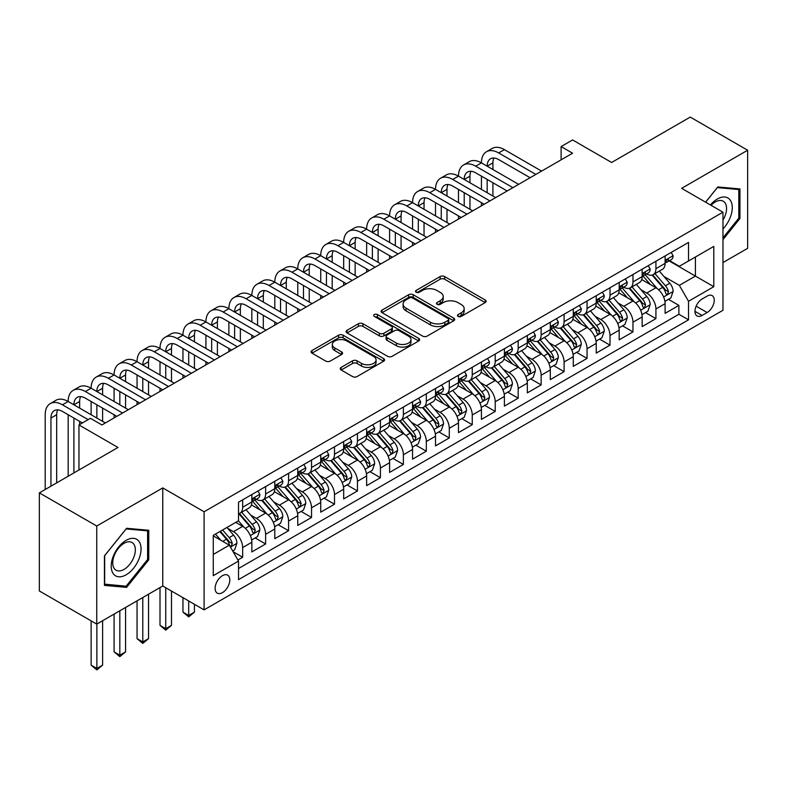 <?xml version="1.0" encoding="UTF-8"?>
<svg xmlns="http://www.w3.org/2000/svg" width="787" height="787" viewBox="0 0 787 787"><rect width="100%" height="100%" fill="white"/><g stroke="black" fill="none" stroke-linecap="round" stroke-linejoin="round"><path stroke-width="1.18" d="M458.083 316.423A2.233 1.289 0 0 0 461.231 316.423L485.176 302.602A3.187 1.84 0 0 0 486.11 301.293A3.187 1.84 0 0 0 485.176 299.995L444.616 276.571A3.187 1.84 0 0 0 440.11 276.571L416.166 290.403A2.233 1.289 0 0 0 415.506 291.308A2.233 1.289 0 0 0 416.166 292.223A2.233 1.289 0 0 0 419.314 292.223L422.412 290.433A10.201 5.893 0 0 1 436.844 290.433L440.218 292.38A10.201 5.893 0 0 1 443.209 296.551A10.201 5.893 0 0 1 440.218 300.713L437.119 302.503A2.233 1.289 0 0 0 436.47 303.408A2.233 1.289 0 0 0 437.119 304.323A2.233 1.289 0 0 0 440.277 304.323L443.376 302.533A10.201 5.893 0 0 1 457.798 302.533L461.182 304.48A10.201 5.893 0 0 1 464.163 308.652A10.201 5.893 0 0 1 461.182 312.813L458.083 314.603A2.233 1.289 0 0 0 457.424 315.508A2.233 1.289 0 0 0 458.083 316.423L458.083 314.603M222.455 592.631A10.388 6.001 120 0 0 229.243 583.472A10.388 6.001 120 0 0 227.65 575.149A10.388 6.001 120 0 0 222.455 575.661A10.388 6.001 120 0 0 215.668 584.82A10.388 6.001 120 0 0 217.261 593.142A10.388 6.001 120 0 0 222.455 592.631M341.174 367.391A3.187 1.84 0 0 0 340.24 368.7A3.187 1.84 0 0 0 341.174 369.998L352.556 376.57A3.187 1.84 0 0 0 357.062 376.57L383.653 361.213A3.187 1.84 0 0 0 384.587 359.915A3.187 1.84 0 0 0 383.653 358.606L343.093 335.193A3.187 1.84 0 0 0 338.577 335.193L311.986 350.54A3.187 1.84 0 0 0 311.052 351.848A3.187 1.84 0 0 0 311.986 353.147L325.739 361.085A3.187 1.84 0 0 0 330.245 361.085L341.627 354.514A3.187 1.84 0 0 0 342.561 353.215A3.187 1.84 0 0 0 341.627 351.907L334.809 347.972A8.529 4.919 0 0 1 332.311 344.49A8.529 4.919 0 0 1 337.574 339.945A8.529 4.919 0 0 1 346.86 341.017L373.569 356.432A8.529 4.919 0 0 1 376.068 359.915A8.529 4.919 0 0 1 370.805 364.46A8.529 4.919 0 0 1 361.508 363.397L357.062 360.82A3.187 1.84 0 0 0 352.556 360.82L341.174 367.391L341.174 369.998M722.968 262.573L747.65 248.318L747.65 150.228L690.248 117.086L611.617 162.486L572.582 139.948L561.101 146.579L572.582 153.209L101.916 424.95L90.436 418.32L78.956 424.95L78.956 470.016M96.752 526.021L96.752 624.111L162.761 586L162.761 487.91L96.752 526.021L39.35 492.878L117.991 447.478L78.956 424.95M162.761 487.91L204.089 511.766L722.968 212.195L722.968 310.285L204.089 609.866L204.089 511.766M747.65 150.228L681.64 188.339L722.968 212.195M422.639 336.098A3.187 1.84 0 0 0 427.154 336.098L453.745 320.752A3.187 1.84 0 0 0 454.679 319.443A3.187 1.84 0 0 0 453.745 318.145L413.175 294.722A3.187 1.84 0 0 0 408.669 294.722L382.079 310.078A3.187 1.84 0 0 0 381.144 311.377A3.187 1.84 0 0 0 382.079 312.685L422.639 336.098M375.192 316.905A2.233 1.289 0 0 1 377.455 317.22L377.455 314.564L418.694 338.38A3.187 1.84 0 0 1 419.628 339.679A3.187 1.84 0 0 1 418.694 340.978L392.103 356.334A3.187 1.84 0 0 1 387.598 356.334L347.037 332.911L347.037 330.314A3.187 1.84 0 0 0 346.103 331.612A3.187 1.84 0 0 0 347.037 332.911M347.037 330.314L358.41 323.742A3.187 1.84 0 0 1 362.925 323.742L379.373 333.235A3.187 1.84 0 0 0 383.879 333.235L391.434 328.877A3.187 1.84 0 0 0 392.359 327.579A3.187 1.84 0 0 0 391.434 326.28L374.297 316.394A2.233 1.289 0 0 1 373.648 315.479A2.233 1.289 0 0 1 375.025 314.288A2.233 1.289 0 0 1 377.455 314.564M96.752 624.111L39.35 590.978L39.35 492.878M237.89 559.99L242.652 557.235L233.129 551.736M227.709 528.323L233.473 531.658A12.986 7.496 60 0 1 242.652 547.565L251.84 542.263L251.84 551.933L265.613 543.984L255.165 537.954M250.669 515.072L256.434 518.397A12.986 7.496 60 0 1 265.613 534.304L274.801 529.002L274.801 538.682L288.573 530.723L278.126 524.693M273.63 501.811L279.395 505.146A12.986 7.496 60 0 1 288.573 521.053L297.761 515.751L297.761 525.421L311.534 517.472L301.087 511.442M296.591 488.56L302.356 491.885A12.986 7.496 60 0 1 311.534 507.792L320.722 502.49L320.722 512.17L334.495 504.211L324.047 498.181M319.542 475.309L325.306 478.634A12.986 7.496 60 0 1 334.495 494.541L343.673 489.239L343.673 498.919L357.455 490.96L347.008 484.93M342.502 462.048L348.267 465.373A12.986 7.496 60 0 1 357.455 481.28L366.634 475.978L366.634 485.658L380.416 477.709L369.969 471.669M365.463 448.797L371.228 452.122A12.986 7.496 60 0 1 380.416 468.029L389.595 462.726L389.595 472.407L403.377 464.448L392.929 458.418M388.424 435.536L394.189 438.871A12.986 7.496 60 0 1 403.377 454.768L412.555 449.475L412.555 459.146L426.328 451.197L415.89 445.167M411.385 422.285L417.149 425.61A12.986 7.496 60 0 1 426.328 441.517L435.516 436.214L435.516 445.895L449.288 437.936L438.841 431.906M434.345 409.024L440.11 412.358A12.986 7.496 60 0 1 449.288 428.266L458.477 422.963L458.477 432.634L472.249 424.685L461.802 418.654M457.306 395.772L463.071 399.098A12.986 7.496 60 0 1 472.249 415.005L481.437 409.702L481.437 419.382L495.21 411.424L484.762 405.394M480.267 382.512L486.032 385.846A12.986 7.496 60 0 1 495.21 401.754L504.398 396.451L504.398 406.122L518.171 398.173L507.723 392.142M503.218 369.26L508.982 372.585A12.986 7.496 60 0 1 518.171 388.493L527.349 383.19L527.349 392.87L541.131 384.912L530.684 378.881M526.178 356.009L531.943 359.334A12.986 7.496 60 0 1 541.131 375.242L550.31 369.939L550.31 379.609L564.092 371.661L553.645 365.63M549.139 342.748L554.904 346.073A12.986 7.496 60 0 1 564.092 361.981L573.27 356.678L573.27 366.358L587.053 358.41L576.605 352.369M572.1 329.497L577.865 332.822A12.986 7.496 60 0 1 587.053 348.73L596.231 343.427L596.231 353.107L610.004 345.149L599.566 339.118M595.061 316.236L600.825 319.561A12.986 7.496 60 0 1 610.004 335.469L619.192 330.166L619.192 339.846L632.964 331.898L622.517 325.867M618.021 302.985L623.786 306.31A12.986 7.496 60 0 1 632.964 322.217L642.153 316.915L642.153 326.595L655.925 318.637L655.925 308.966A12.986 7.496 -120 0 0 646.747 293.059L640.982 289.724M645.478 312.606L655.925 318.637M251.84 542.263A12.986 7.496 -120 0 0 242.652 526.355L235.766 522.371M274.801 529.002A12.986 7.496 -120 0 0 265.613 513.094L251.417 504.9M297.761 515.751A12.986 7.496 -120 0 0 288.573 499.843L274.378 491.649M320.722 502.49A12.986 7.496 -120 0 0 311.534 486.582L297.338 478.388M343.673 489.239A12.986 7.496 -120 0 0 334.495 473.331L320.299 465.137M366.634 475.978A12.986 7.496 -120 0 0 357.455 460.07L343.25 451.876M389.595 462.726A12.986 7.496 -120 0 0 380.416 446.819L366.211 438.625M412.555 449.475A12.986 7.496 -120 0 0 403.377 433.568L389.172 425.364M435.516 436.214A12.986 7.496 -120 0 0 426.328 420.307L412.132 412.113M458.477 422.963A12.986 7.496 -120 0 0 449.288 407.056L435.093 398.852M481.437 409.702A12.986 7.496 -120 0 0 472.249 393.795L458.054 385.6M504.398 396.451A12.986 7.496 -120 0 0 495.21 380.544L481.014 372.34M527.349 383.19A12.986 7.496 -120 0 0 518.171 367.283L503.975 359.088M550.31 369.939A12.986 7.496 -120 0 0 541.131 354.032L526.926 345.837M573.27 356.678A12.986 7.496 -120 0 0 564.092 340.771L549.887 332.576M596.231 343.427A12.986 7.496 -120 0 0 587.053 327.52L572.847 319.325M619.192 330.166A12.986 7.496 -120 0 0 610.004 314.269L595.808 306.064M642.153 316.915A12.986 7.496 -120 0 0 632.964 301.008L618.769 292.813M707.129 296.109L702.073 299.021A10.064 5.814 120 0 0 695.501 307.894A10.064 5.814 120 0 0 697.046 315.961A10.064 5.814 120 0 0 702.073 315.459L707.129 312.537A10.064 5.814 120 0 0 713.701 303.674A10.064 5.814 120 0 0 712.156 295.607A10.064 5.814 120 0 0 707.129 296.109M213.267 554.451L229.342 545.175L238.52 561.082L238.52 579.635L688.527 319.827L688.527 301.273L679.348 285.366L663.943 276.473M238.52 561.082L213.267 575.661L213.267 535.367L238.52 520.787L238.52 502.224L688.527 242.416L688.527 260.979L713.789 246.4L713.789 286.694L688.527 301.273M256.316 499.243L256.434 499.312A12.986 7.496 60 0 0 262.927 499.952L272.105 494.649A12.986 7.496 -120 0 0 274.801 488.707L274.801 481.28M279.267 485.982L279.395 486.051A12.986 7.496 60 0 0 285.888 486.7L295.066 481.398A12.986 7.496 -120 0 0 297.761 475.446L297.761 468.029M302.228 472.731L302.356 472.8A12.986 7.496 60 0 0 308.848 473.44L318.027 468.137A12.986 7.496 -120 0 0 320.722 462.195L320.722 454.768M325.188 459.47L325.306 459.549A12.986 7.496 60 0 0 331.809 460.188L340.987 454.886A12.986 7.496 -120 0 0 343.673 448.944L343.673 441.517M348.149 446.219L348.267 446.288A12.986 7.496 60 0 0 354.76 446.927L363.948 441.625A12.986 7.496 -120 0 0 366.634 435.683L366.634 428.266M371.11 432.968L371.228 433.037A12.986 7.496 60 0 0 377.721 433.676L386.909 428.374A12.986 7.496 -120 0 0 389.595 422.432L389.595 415.005M394.071 419.707L394.189 419.776A12.986 7.496 60 0 0 400.681 420.425L409.87 415.123A12.986 7.496 -120 0 0 412.555 409.171L412.555 401.754M417.031 406.456L417.149 406.525A12.986 7.496 60 0 0 423.642 407.164L432.83 401.862A12.986 7.496 -120 0 0 435.516 395.92L435.516 388.493M439.992 393.195L440.11 393.264A12.986 7.496 60 0 0 446.603 393.913L455.781 388.611A12.986 7.496 -120 0 0 458.477 382.659L458.477 375.242M462.943 379.944L463.071 380.013A12.986 7.496 60 0 0 469.564 380.652L478.742 375.35A12.986 7.496 -120 0 0 481.437 369.408L481.437 361.981M485.904 366.683L486.032 366.752A12.986 7.496 60 0 0 492.524 367.401L501.703 362.099A12.986 7.496 -120 0 0 504.398 356.147L504.398 348.73M508.864 353.432L508.982 353.501A12.986 7.496 60 0 0 515.475 354.14L524.663 348.838A12.986 7.496 -120 0 0 527.349 342.896L527.349 335.469M531.825 340.171L531.943 340.24A12.986 7.496 60 0 0 538.436 340.889L547.624 335.587A12.986 7.496 -120 0 0 550.31 329.645L550.31 322.217M554.786 326.92L554.904 326.989A12.986 7.496 60 0 0 561.397 327.628L570.585 322.326A12.986 7.496 -120 0 0 573.27 316.384L573.27 308.957M577.747 313.669L577.865 313.738A12.986 7.496 60 0 0 584.357 314.377L593.546 309.075A12.986 7.496 -120 0 0 596.231 303.133L596.231 295.705M600.707 300.408L600.825 300.477A12.986 7.496 60 0 0 607.318 301.126L616.506 295.823A12.986 7.496 -120 0 0 619.192 289.872L619.192 282.454M623.668 287.157L623.786 287.225A12.986 7.496 60 0 0 630.279 287.865L639.457 282.563A12.986 7.496 -120 0 0 642.153 276.621L642.153 269.193M238.52 568.509L678.886 314.269L678.886 305.386L665.113 313.334L665.113 303.664A12.986 7.496 -120 0 0 655.925 287.757L641.73 279.552M646.619 273.896L646.747 273.965A12.986 7.496 -120 0 0 653.24 274.614A12.986 7.496 -120 0 0 655.925 268.662L655.925 261.245M653.24 274.614L662.418 269.311A12.986 7.496 -120 0 0 665.113 263.36L665.113 255.942M242.652 499.843L242.652 507.261A12.986 7.496 60 0 1 239.966 513.213A12.986 7.496 60 0 1 238.52 513.734M239.966 513.213L249.154 507.91A12.986 7.496 -120 0 0 251.84 501.958L251.84 494.541M265.613 486.582L265.613 494.01A12.986 7.496 60 0 1 262.927 499.952M288.573 473.331L288.573 480.749A12.986 7.496 60 0 1 285.888 486.7M311.534 460.07L311.534 467.498A12.986 7.496 60 0 1 308.848 473.44M334.495 446.819L334.495 454.247A12.986 7.496 60 0 1 331.809 460.188M357.455 433.558L357.455 440.986A12.986 7.496 60 0 1 354.76 446.927M380.416 420.307L380.416 427.735A12.986 7.496 60 0 1 377.721 433.676M403.377 407.056L403.377 414.474A12.986 7.496 60 0 1 400.681 420.425M426.328 393.795L426.328 401.222A12.986 7.496 60 0 1 423.642 407.164M449.288 380.544L449.288 387.961A12.986 7.496 60 0 1 446.603 393.913M472.249 367.283L472.249 374.71A12.986 7.496 60 0 1 469.564 380.652M495.21 354.032L495.21 361.449A12.986 7.496 60 0 1 492.524 367.401M518.171 340.771L518.171 348.198A12.986 7.496 60 0 1 515.475 354.14M541.131 327.52L541.131 334.937A12.986 7.496 60 0 1 538.436 340.889M564.092 314.259L564.092 321.686A12.986 7.496 60 0 1 561.397 327.628M587.053 301.008L587.053 308.435A12.986 7.496 60 0 1 584.357 314.377M610.004 287.757L610.004 295.174A12.986 7.496 60 0 1 607.318 301.126M632.964 274.496L632.964 281.923A12.986 7.496 60 0 1 630.279 287.865M632.964 322.217L632.964 331.898M610.004 335.469L610.004 345.149M587.053 348.73L587.053 358.41M564.092 361.981L564.092 371.661M541.131 375.242L541.131 384.912M518.171 388.493L518.171 398.173M495.21 401.754L495.21 411.424M472.249 415.005L472.249 424.685M449.288 428.266L449.288 437.936M426.328 441.517L426.328 451.197M403.377 454.768L403.377 464.448M380.416 468.029L380.416 477.709M357.455 481.28L357.455 490.96M334.495 494.541L334.495 504.211M311.534 507.792L311.534 517.472M288.573 521.053L288.573 530.723M265.613 534.304L265.613 543.984M242.652 547.565L242.652 557.235M229.342 545.175L213.267 535.898M679.348 285.366L695.413 276.089L695.413 257.005L713.789 246.4M669.127 260.91L713.789 286.694M669.58 260.645L679.348 266.281L688.527 260.979M162.761 586L204.089 609.866M561.101 146.579L561.101 159.84M668.438 299.355L678.886 305.386M678.886 314.269L688.527 319.827M722.968 239.622L739.957 218.481L739.957 188.939L717.803 186.962L705.585 202.161M104.445 585.4L126.599 587.377L148.753 559.813L148.753 530.271L126.599 528.293L104.445 555.858L104.445 585.4M738.806 217.822L739.957 218.481M147.602 559.154L148.753 559.813M124.257 586.02L126.599 587.377M458.969 316.738L461.182 315.459A10.201 5.893 0 0 0 464.163 311.298L464.163 308.652M443.209 296.551L443.209 299.198A10.201 5.893 0 0 1 440.218 303.359L438.015 304.638M485.136 302.621L444.616 279.228A3.187 1.84 0 0 0 440.11 279.228L417.051 292.538M453.696 320.771L413.175 297.378A3.187 1.84 0 0 0 408.669 297.378L382.118 312.705M448.108 320.358A2.233 1.289 0 0 0 448.757 319.443A2.233 1.289 0 0 0 448.108 318.538L412.496 297.978A2.233 1.289 0 0 0 409.348 297.978L406.082 299.867A10.201 5.893 0 0 0 403.092 304.028A10.201 5.893 0 0 0 406.082 308.189L430.42 322.247A10.201 5.893 0 0 0 444.842 322.247L448.108 320.358L448.108 323.014A2.233 1.289 0 0 0 448.757 322.099L448.757 319.443M403.092 304.028L403.092 306.684A10.201 5.893 0 0 0 406.082 310.845L406.082 308.189M448.108 323.014L444.842 324.893A10.201 5.893 0 0 1 430.42 324.893L406.082 310.845M347.077 332.94L358.41 326.389L358.41 323.742M392.359 327.579L392.359 330.235A3.187 1.84 0 0 1 391.434 331.534L383.879 335.892A3.187 1.84 0 0 1 379.373 335.892L362.925 326.389A3.187 1.84 0 0 0 358.41 326.389M377.455 317.22L418.654 341.007M396.441 343.093A8.529 4.919 0 0 0 405.738 344.165A8.529 4.919 0 0 0 411.001 339.61A8.529 4.919 0 0 0 408.502 336.138L399.088 330.697A3.187 1.84 0 0 0 394.582 330.697L387.037 335.065A3.187 1.84 0 0 0 386.102 336.364A3.187 1.84 0 0 0 387.037 337.662L396.441 343.093L396.441 345.749A8.529 4.919 0 0 0 405.738 346.811A8.529 4.919 0 0 0 411.001 342.266L411.001 339.61M386.102 336.364L386.102 339.01A3.187 1.84 0 0 0 387.037 340.318L387.037 337.662M396.441 345.749L387.037 340.318M376.068 359.915L376.068 362.561A8.529 4.919 0 0 1 370.805 367.116A8.529 4.919 0 0 1 361.508 366.044L357.062 363.476A3.187 1.84 0 0 0 352.556 363.476L341.214 370.018M332.311 344.49L332.311 347.146A8.529 4.919 0 0 0 334.809 350.628L334.809 347.972M341.578 354.534L334.809 350.628M383.613 361.243L343.093 337.839A3.187 1.84 0 0 0 338.577 337.839L312.036 353.166M664.917 301.382L670.849 297.958L673.141 291.328A8.608 4.968 -120 0 0 669.796 283.251L659.309 271.112M657.204 288.593L645.212 274.712M650.377 284.55L643.422 276.493A20.619 11.903 -120 0 0 642.782 275.775M652.069 275.076L662.674 287.363A8.608 4.968 60 0 1 665.743 293.285L666.373 294.308L667.533 294.141L668.497 291.702A8.608 4.968 -120 0 0 665.428 285.77L654.941 273.63M652.689 274.879L664.09 288.072A4.388 2.528 60 0 1 665.192 289.793L668.497 291.702M671.193 252.43L673.141 255.805A8.608 4.968 60 0 1 671.36 259.612L667.002 262.13A8.608 4.968 -120 0 0 668.497 260.153L668.32 259.385M45.203 489.504L45.203 414.739A24.348 14.058 60 0 1 50.25 403.593L55.985 400.278A24.348 14.058 60 0 1 68.164 401.488A24.348 14.058 60 0 1 73.211 390.332L78.946 387.027A24.348 14.058 60 0 1 91.125 388.227A24.348 14.058 60 0 1 96.171 377.081L101.907 373.766A24.348 14.058 60 0 1 114.085 374.976A24.348 14.058 60 0 1 119.122 363.83L124.867 360.515A24.348 14.058 60 0 1 137.046 361.715A24.348 14.058 60 0 1 142.083 350.569L147.828 347.254A24.348 14.058 60 0 1 160.007 348.464A24.348 14.058 60 0 1 165.044 337.318L170.789 334.003A24.348 14.058 60 0 1 182.958 335.203A24.348 14.058 60 0 1 188.004 324.057L193.75 320.742A24.348 14.058 60 0 1 205.919 321.952A24.348 14.058 60 0 1 210.965 310.806L216.7 307.491A24.348 14.058 60 0 1 228.879 308.701A24.348 14.058 60 0 1 233.926 297.545L239.661 294.23A24.348 14.058 60 0 1 251.84 295.44A24.348 14.058 60 0 1 256.887 284.294L262.622 280.979A24.348 14.058 60 0 1 274.801 282.189A24.348 14.058 60 0 1 279.847 271.033L285.583 267.728A24.348 14.058 60 0 1 297.761 268.928A24.348 14.058 60 0 1 302.798 257.782L308.543 254.467A24.348 14.058 60 0 1 320.722 255.677A24.348 14.058 60 0 1 325.759 244.531L331.504 241.215A24.348 14.058 60 0 1 343.673 242.416A24.348 14.058 60 0 1 348.72 231.27L354.465 227.955A24.348 14.058 60 0 1 366.634 229.165A24.348 14.058 60 0 1 371.68 218.019L377.426 214.703A24.348 14.058 60 0 1 389.595 215.904A24.348 14.058 60 0 1 394.641 204.758L400.376 201.442A24.348 14.058 60 0 1 412.555 202.653A24.348 14.058 60 0 1 417.602 191.507L423.337 188.191A24.348 14.058 60 0 1 435.516 189.392A24.348 14.058 60 0 1 440.563 178.246L446.298 174.93A24.348 14.058 60 0 1 458.477 176.14A24.348 14.058 60 0 1 463.523 164.995L469.259 161.679A24.348 14.058 60 0 1 481.437 162.889A24.348 14.058 60 0 1 486.474 151.734L492.219 148.428A24.348 14.058 60 0 1 504.398 149.628L541.584 171.104M486.474 151.734A24.348 14.058 60 0 1 498.653 152.944L535.849 174.419M665.399 262.533L665.428 262.533A8.608 4.968 -120 0 0 667.002 262.13M667.386 259.503L668.497 260.153C667.956 258.854 667.042 259.385 665.743 261.737A8.608 4.968 60 0 1 665.113 262.966M530.113 177.734L498.653 159.574A16.232 9.375 -120 0 0 490.537 158.767A16.232 9.375 -120 0 0 487.173 166.195L492.918 162.889L492.918 169.51M493.931 158.02A16.232 9.375 -120 0 0 492.918 162.889M487.173 179.456L487.173 192.707M492.918 182.771L492.918 196.022M481.437 205.83L481.437 202.653M481.437 189.392L481.437 176.14M722.968 228.948A21.101 12.189 120 0 0 731.989 204.472A21.101 12.189 120 0 0 717.341 199.003A21.101 12.189 120 0 0 710.435 204.954M722.968 220.104A15.976 9.228 120 0 0 723.243 201.197A15.976 9.228 120 0 0 715.255 201.984A15.976 9.228 120 0 0 711.064 205.328M705.634 202.19L717.341 187.621L738.806 189.529L738.806 218.156L722.968 237.861M737.389 188.713L738.806 189.529M139.063 558.721A21.101 12.189 120 0 0 133.603 538.338A21.101 12.189 120 0 0 113.21 556.419A21.101 12.189 120 0 0 118.68 576.802A21.101 12.189 120 0 0 139.063 558.721M133.829 557.235A15.976 9.228 120 0 0 132.029 542.518A15.976 9.228 120 0 0 114.263 555.484A15.976 9.228 120 0 0 116.053 570.201A15.976 9.228 120 0 0 133.829 557.235M104.671 584.279L104.671 555.652L126.136 528.943L147.602 530.861L147.602 559.488L126.136 586.197L104.445 584.141M146.185 530.044L147.602 530.861M641.956 314.643L647.888 311.219L650.19 304.589A8.608 4.968 -120 0 0 646.835 296.512L636.349 284.363M634.243 301.844L622.251 287.963M627.416 297.811L620.461 289.754A20.619 11.903 -120 0 0 619.822 289.036M629.108 288.337L639.723 300.614A8.608 4.968 60 0 1 642.782 306.546L643.412 307.569L644.573 307.402L645.537 304.953A8.608 4.968 -120 0 0 642.477 299.03L631.981 286.881M629.728 288.131L641.13 301.332A4.388 2.528 60 0 1 642.241 303.044L645.537 304.953M618.995 327.894L624.927 324.47L627.229 317.84A8.608 4.968 -120 0 0 623.875 309.763L613.388 297.614M611.283 315.105L599.291 301.224M604.465 311.062L597.5 303.005A20.619 11.903 -120 0 0 596.861 302.287M606.147 301.588L616.762 313.875A8.608 4.968 60 0 1 619.822 319.797L620.451 320.821L621.612 320.653L622.586 318.214A8.608 4.968 -120 0 0 619.517 312.282L609.02 300.132M606.767 301.391L618.169 314.584A4.388 2.528 60 0 1 619.28 316.305L622.586 318.214M596.034 341.155L601.976 337.731L604.268 331.101A8.608 4.968 -120 0 0 600.914 323.014L590.427 310.875M588.322 328.356L576.34 314.475M581.504 324.313L574.54 316.256A20.619 11.903 -120 0 0 573.9 315.548M583.187 314.839L593.801 327.126A8.608 4.968 60 0 1 596.871 333.058L597.49 334.072L598.651 333.914L599.625 331.465A8.608 4.968 -120 0 0 596.556 325.533L586.059 313.393M583.816 314.643L595.218 327.845A4.388 2.528 60 0 1 596.32 329.556L599.625 331.465M573.084 354.406L579.016 350.982L581.308 344.352A8.608 4.968 -120 0 0 577.953 336.275L567.466 324.126M565.361 341.617L553.379 327.736M558.544 337.574L551.579 329.517A20.619 11.903 -120 0 0 550.949 328.799M560.226 328.1L570.841 340.387A8.608 4.968 60 0 1 573.91 346.31L574.53 347.333L575.7 347.165L576.664 344.716A8.608 4.968 -120 0 0 573.595 338.794L563.108 326.644M560.856 327.894L572.257 341.096A4.388 2.528 60 0 1 573.359 342.817L576.664 344.716M648.232 265.681L650.19 269.065A8.608 4.968 60 0 1 648.409 272.873L644.041 275.391A8.608 4.968 -120 0 0 645.537 273.404L645.36 272.646M463.523 164.995A24.348 14.058 60 0 1 475.692 166.195L481.437 162.889L518.633 184.355M475.692 166.195L512.888 187.67M642.438 275.794L642.477 275.794A8.608 4.968 -120 0 0 644.041 275.391M644.425 272.764L645.537 273.404C644.996 272.105 644.081 272.636 642.782 274.997A8.608 4.968 60 0 1 642.153 276.217M507.153 190.985L475.692 172.825A16.232 9.375 -120 0 0 467.576 172.019A16.232 9.375 -120 0 0 464.212 179.456L469.957 176.14L469.957 182.771M470.97 171.271A16.232 9.375 -120 0 0 469.957 176.14M464.212 192.707L464.212 205.968M469.957 196.022L469.957 209.283M458.477 219.091L458.477 215.904M458.477 202.653L458.477 189.392M625.272 278.932L627.229 282.317A8.608 4.968 60 0 1 625.449 286.124L621.081 288.642A8.608 4.968 -120 0 0 622.586 286.665L622.399 285.897M440.563 178.246A24.348 14.058 60 0 1 452.732 179.456L458.477 176.14L495.672 197.616M452.732 179.456L489.927 200.931M619.477 289.045L619.517 289.045A8.608 4.968 -120 0 0 621.081 288.642M621.474 286.015L622.586 286.665C622.045 285.366 621.12 285.897 619.822 288.249A8.608 4.968 60 0 1 619.192 289.478M484.192 204.246L452.732 186.086A16.232 9.375 -120 0 0 444.616 185.279A16.232 9.375 -120 0 0 441.251 192.707L446.996 189.401L446.996 196.022M448.01 184.532A16.232 9.375 -120 0 0 446.996 189.401M441.251 205.968L441.251 219.219M446.996 209.283L446.996 222.534M435.516 232.342L435.516 229.165M435.516 215.904L435.516 202.653M602.321 292.193L604.268 295.578A8.608 4.968 60 0 1 602.488 299.375L598.12 301.903A8.608 4.968 -120 0 0 599.625 299.916L599.438 299.149M417.602 191.507A24.348 14.058 60 0 1 429.781 192.707L435.516 189.392L472.712 210.867M429.781 192.707L466.966 214.182M596.516 302.297L596.556 302.297A8.608 4.968 -120 0 0 598.12 301.903M598.514 299.276L599.625 299.916C599.084 298.617 598.159 299.149 596.871 301.51A8.608 4.968 60 0 1 596.231 302.729M461.231 217.497L429.781 199.337A16.232 9.375 -120 0 0 421.655 198.531A16.232 9.375 -120 0 0 418.3 205.968L424.036 202.653L424.036 209.283M425.049 197.783A16.232 9.375 -120 0 0 424.036 202.653M418.3 219.219L418.3 232.48M424.036 222.534L424.036 235.795M412.555 245.603L412.555 242.416M412.555 229.165L412.555 215.904M579.36 305.445L581.308 308.829A8.608 4.968 60 0 1 579.527 312.636L575.159 315.154A8.608 4.968 -120 0 0 576.664 313.167L576.477 312.409M394.641 204.758A24.348 14.058 60 0 1 406.82 205.968L412.555 202.653L449.751 224.128M406.82 205.968L444.006 227.443M573.556 315.557L573.595 315.557A8.608 4.968 -120 0 0 575.159 315.154M575.553 312.528L576.664 313.167C576.123 311.878 575.199 312.409 573.91 314.761A8.608 4.968 60 0 1 573.27 315.99M438.27 230.758L406.82 212.598A16.232 9.375 -120 0 0 398.704 211.792A16.232 9.375 -120 0 0 395.34 219.219L401.075 215.904L401.075 222.534M402.098 211.044A16.232 9.375 -120 0 0 401.075 215.904M395.34 232.48L395.34 245.731M401.075 235.795L401.075 249.046M389.595 258.854L389.595 255.677M389.595 242.416L389.595 229.165M550.123 367.667L556.055 364.233L558.347 357.613A8.608 4.968 -120 0 0 555.002 349.526L544.506 337.387M542.41 354.868L530.418 340.987M535.583 350.825L528.628 342.768A20.619 11.903 -120 0 0 527.988 342.05M537.265 341.351L547.88 353.638A8.608 4.968 60 0 1 550.949 359.57L551.569 360.584L552.74 360.426L553.704 357.977A8.608 4.968 -120 0 0 550.634 352.045L540.148 339.905M537.895 341.155L549.296 354.357A4.388 2.528 60 0 1 550.398 356.068L553.704 357.977M556.399 318.705L558.347 322.08A8.608 4.968 60 0 1 556.566 325.887L552.208 328.405A8.608 4.968 -120 0 0 553.704 326.428L553.527 325.661M371.68 218.019A24.348 14.058 60 0 1 383.859 219.219L389.595 215.904L426.79 237.379M383.859 219.219L421.055 240.694M550.605 328.809L550.634 328.809A8.608 4.968 -120 0 0 552.208 328.405M552.592 325.788L553.704 326.428C553.163 325.129 552.248 325.661 550.949 328.022A8.608 4.968 60 0 1 550.31 329.241M415.31 244.009L383.859 225.849A16.232 9.375 -120 0 0 375.743 225.043A16.232 9.375 -120 0 0 372.379 232.48L378.114 229.165L378.114 235.795M379.137 224.295A16.232 9.375 -120 0 0 378.114 229.165M372.379 245.731L372.379 258.992M378.114 249.046L378.114 262.297M366.634 272.115L366.634 268.928M366.634 255.677L366.634 242.416M527.162 380.918L533.094 377.494L535.386 370.864A8.608 4.968 -120 0 0 532.042 362.787L521.545 350.638M519.45 368.129L507.458 354.248M512.622 364.086L505.667 356.029A20.619 11.903 -120 0 0 505.028 355.311M514.314 354.612L524.919 366.899A8.608 4.968 60 0 1 527.988 372.822L528.618 373.845L529.779 373.677L530.743 371.228A8.608 4.968 -120 0 0 527.674 365.306L517.187 353.156M514.934 354.406L526.336 367.608A4.388 2.528 60 0 1 527.438 369.319L530.743 371.228M533.438 331.957L535.386 335.341A8.608 4.968 60 0 1 533.606 339.148L529.248 341.666A8.608 4.968 -120 0 0 530.743 339.679L530.566 338.922M348.72 231.27A24.348 14.058 60 0 1 360.899 232.48L366.634 229.165L403.829 250.64M360.899 232.48L398.094 253.955M527.644 342.07L527.674 342.07A8.608 4.968 -120 0 0 529.248 341.666M529.631 339.04L530.743 339.679C530.202 338.39 529.287 338.922 527.988 341.273A8.608 4.968 60 0 1 527.349 342.502M392.349 257.26L360.899 239.1A16.232 9.375 -120 0 0 352.783 238.304A16.232 9.375 -120 0 0 349.418 245.731L355.153 242.416L355.153 249.046M356.177 237.556A16.232 9.375 -120 0 0 355.153 242.416M349.418 258.992L349.418 272.243M355.153 262.297L355.153 275.558M343.673 285.366L343.673 282.189M343.673 268.928L343.673 255.677M504.201 394.179L510.133 390.745L512.426 384.125A8.608 4.968 -120 0 0 509.081 376.038L498.584 363.899M496.489 381.38L484.497 367.499M489.662 377.337L482.706 369.28A20.619 11.903 -120 0 0 482.067 368.562M491.354 367.863L501.958 380.151A8.608 4.968 60 0 1 505.028 386.083L505.657 387.096L506.818 386.938L507.782 384.489A8.608 4.968 -120 0 0 504.713 378.557L494.226 366.417M491.973 367.667L503.375 380.869A4.388 2.528 60 0 1 504.477 382.58L507.782 384.489M510.478 345.218L512.426 348.592A8.608 4.968 60 0 1 510.645 352.399L506.287 354.917A8.608 4.968 -120 0 0 507.782 352.94L507.605 352.173M325.759 244.531A24.348 14.058 60 0 1 337.938 245.731L343.673 242.416L380.869 263.891M337.938 245.731L375.133 267.206M504.683 355.321L504.713 355.321A8.608 4.968 -120 0 0 506.287 354.917M506.671 352.301L507.782 352.94C507.241 351.641 506.326 352.173 505.028 354.534A8.608 4.968 60 0 1 504.398 355.754M369.388 270.521L337.938 252.361A16.232 9.375 -120 0 0 329.822 251.555A16.232 9.375 -120 0 0 326.457 258.992L332.203 255.677L332.203 262.297M333.216 250.807A16.232 9.375 -120 0 0 332.203 255.677M326.457 272.243L326.457 285.494M332.203 275.558L332.203 288.809M320.722 298.617L320.722 295.44M320.722 282.189L320.722 268.928M481.241 407.43L487.173 404.006L489.465 397.376A8.608 4.968 -120 0 0 486.12 389.299L475.633 377.15M473.528 394.641L461.536 380.751M466.701 390.598L459.746 382.541A20.619 11.903 -120 0 0 459.106 381.823M468.393 381.124L478.998 393.402A8.608 4.968 60 0 1 482.067 399.334L482.697 400.357L483.857 400.19L484.822 397.74A8.608 4.968 -120 0 0 481.752 391.818L471.265 379.668M469.013 380.918L480.414 394.12A4.388 2.528 60 0 1 481.516 395.831L484.822 397.74M487.517 358.469L489.465 361.853A8.608 4.968 60 0 1 487.684 365.66L483.326 368.178A8.608 4.968 -120 0 0 484.822 366.191L484.644 365.434M302.798 257.782A24.348 14.058 60 0 1 314.977 258.992L320.722 255.677L357.908 277.152M314.977 258.992L352.173 280.457M481.723 368.582L481.752 368.582A8.608 4.968 -120 0 0 483.326 368.178M483.71 365.552L484.822 366.191C484.28 364.902 483.366 365.424 482.067 367.785A8.608 4.968 60 0 1 481.437 369.005M346.437 283.773L314.977 265.613A16.232 9.375 -120 0 0 306.861 264.816A16.232 9.375 -120 0 0 303.497 272.243L309.242 268.928L309.242 275.558M310.255 264.058A16.232 9.375 -120 0 0 309.242 268.928M303.497 285.494L303.497 298.755M309.242 288.809L309.242 302.07M297.761 311.878L297.761 308.701M297.761 295.44L297.761 282.189M458.28 420.681L464.212 417.258L466.514 410.627A8.608 4.968 -120 0 0 463.159 402.55L452.673 390.411M450.567 407.892L438.575 394.012M443.74 403.849L436.785 395.792A20.619 11.903 -120 0 0 436.146 395.074M445.432 394.376L456.047 406.663A8.608 4.968 60 0 1 459.106 412.585L459.736 413.608L460.897 413.441L461.861 411.001A8.608 4.968 -120 0 0 458.801 405.069L448.305 392.929M446.052 394.179L457.454 407.381A4.388 2.528 60 0 1 458.565 409.092L461.861 411.001M464.556 371.73L466.514 375.104A8.608 4.968 60 0 1 464.733 378.911L460.365 381.429A8.608 4.968 -120 0 0 461.861 379.452L461.684 378.685M279.847 271.033A24.348 14.058 60 0 1 292.016 272.243L297.761 268.928L334.957 290.403M292.016 272.243L329.212 293.718M458.762 381.833L458.801 381.833A8.608 4.968 -120 0 0 460.365 381.429M460.749 378.813L461.861 379.452C461.32 378.154 460.405 378.685 459.106 381.036A8.608 4.968 60 0 1 458.477 382.266M323.477 297.033L292.016 278.873A16.232 9.375 -120 0 0 283.9 278.067A16.232 9.375 -120 0 0 280.536 285.494L286.281 282.189L286.281 288.809M287.294 277.319A16.232 9.375 -120 0 0 286.281 282.189M280.536 298.755L280.536 312.006M286.281 302.07L286.281 315.321M274.801 325.129L274.801 321.952M274.801 308.701L274.801 295.44M435.319 433.942L441.251 430.519L443.553 423.888A8.608 4.968 -120 0 0 440.199 415.811L429.712 403.662M427.607 421.143L415.615 407.263M420.789 417.11L413.824 409.053A20.619 11.903 -120 0 0 413.185 408.335M422.471 407.636L433.086 419.914A8.608 4.968 60 0 1 436.146 425.846L436.775 426.869L437.936 426.702L438.91 424.252A8.608 4.968 -120 0 0 435.841 418.33L425.344 406.181M423.101 407.43L434.493 420.632A4.388 2.528 60 0 1 435.605 422.344L438.91 424.252M441.596 384.981L443.553 388.365A8.608 4.968 60 0 1 441.773 392.172L437.405 394.69A8.608 4.968 -120 0 0 438.91 392.703L438.723 391.946M256.887 284.294A24.348 14.058 60 0 1 269.056 285.494L274.801 282.189L311.996 303.654M269.056 285.494L306.251 306.969M435.801 395.094L435.841 395.094A8.608 4.968 -120 0 0 437.405 394.69M437.798 392.064L438.91 392.703C438.369 391.405 437.444 391.936 436.146 394.297A8.608 4.968 60 0 1 435.516 395.517M300.516 310.285L269.056 292.125A16.232 9.375 -120 0 0 260.94 291.318A16.232 9.375 -120 0 0 257.575 298.755L263.32 295.44L263.32 302.07M264.334 290.57A16.232 9.375 -120 0 0 263.32 295.44M257.575 312.006L257.575 325.267M263.32 315.321L263.32 328.582M251.84 338.39L251.84 335.203M251.84 321.952L251.84 308.701M412.358 447.193L418.3 443.77L420.592 437.139A8.608 4.968 -120 0 0 417.238 429.063L406.751 416.913M404.646 434.404L392.664 420.524M397.828 430.361L390.864 422.304A20.619 11.903 -120 0 0 390.224 421.586M399.511 420.888L410.125 433.175A8.608 4.968 60 0 1 413.195 439.097L413.814 440.12L414.975 439.953L415.949 437.513A8.608 4.968 -120 0 0 412.88 431.581L402.383 419.432M400.14 420.691L411.542 433.883A4.388 2.528 60 0 1 412.644 435.605L415.949 437.513M418.645 398.242L420.592 401.616A8.608 4.968 60 0 1 418.812 405.423L414.444 407.941A8.608 4.968 -120 0 0 415.949 405.964L415.762 405.197M233.926 297.545A24.348 14.058 60 0 1 246.105 298.755L251.84 295.44L289.036 316.915M246.105 298.755L283.29 320.23M412.841 408.345L412.88 408.345A8.608 4.968 -120 0 0 414.444 407.941M414.838 405.315L415.949 405.964C415.408 404.666 414.483 405.197 413.195 407.548A8.608 4.968 60 0 1 412.555 408.778M277.555 323.546L246.105 305.386A16.232 9.375 -120 0 0 237.979 304.579A16.232 9.375 -120 0 0 234.624 312.006L240.36 308.701L240.36 315.321M241.373 303.831A16.232 9.375 -120 0 0 240.36 308.701M234.624 325.267L234.624 338.518M240.36 328.582L240.36 341.833M228.879 351.641L228.879 348.464M228.879 335.203L228.879 321.952M389.408 460.454L395.34 457.031L397.632 450.4A8.608 4.968 -120 0 0 394.277 442.324L383.79 430.174M381.685 447.655L369.703 433.775M374.868 443.612L367.903 435.565A20.619 11.903 -120 0 0 367.273 434.847M376.55 434.139L387.165 446.426A8.608 4.968 60 0 1 390.234 452.358L390.854 453.371L392.024 453.214L392.988 450.764A8.608 4.968 -120 0 0 389.919 444.842L379.432 432.693M377.18 433.942L388.581 447.144A4.388 2.528 60 0 1 389.683 448.856L392.988 450.764M395.684 411.493L397.632 414.877A8.608 4.968 60 0 1 395.851 418.684L391.493 421.202A8.608 4.968 -120 0 0 392.988 419.215L392.802 418.448M210.965 310.806A24.348 14.058 60 0 1 223.144 312.006L228.879 308.701L266.075 330.166M223.144 312.006L260.34 333.481M389.88 421.606L389.919 421.606A8.608 4.968 -120 0 0 391.493 421.202M391.877 418.576L392.988 419.215C392.447 417.917 391.523 418.448 390.234 420.809A8.608 4.968 60 0 1 389.595 422.029M254.595 336.797L223.144 318.637A16.232 9.375 -120 0 0 215.028 317.83A16.232 9.375 -120 0 0 211.664 325.267L217.399 321.952L217.399 328.582M218.422 317.082A16.232 9.375 -120 0 0 217.399 321.952M211.664 338.518L211.664 351.779M217.399 341.833L217.399 355.094M205.919 364.902L205.919 361.715M205.919 348.464L205.919 335.203M366.447 473.705L372.379 470.282L374.671 463.651A8.608 4.968 -120 0 0 371.326 455.575L360.83 443.425M358.734 460.916L346.742 447.036M351.907 456.873L344.952 448.816A20.619 11.903 -120 0 0 344.312 448.098M353.589 447.4L364.204 459.687A8.608 4.968 60 0 1 367.273 465.609L367.893 466.632L369.064 466.465L370.028 464.025A8.608 4.968 -120 0 0 366.958 458.093L356.472 445.944M354.219 447.203L365.621 460.395A4.388 2.528 60 0 1 366.722 462.117L370.028 464.025M372.723 424.744L374.671 428.128A8.608 4.968 60 0 1 372.89 431.935L368.532 434.454A8.608 4.968 -120 0 0 370.028 432.476L369.851 431.709M188.004 324.057A24.348 14.058 60 0 1 200.183 325.267L205.919 321.952L243.114 343.427M200.183 325.267L237.379 346.742M366.929 434.857L366.958 434.857A8.608 4.968 -120 0 0 368.532 434.454M368.916 431.827L370.028 432.476C369.487 431.178 368.572 431.709 367.273 434.06A8.608 4.968 60 0 1 366.634 435.29M231.634 350.058L200.183 331.898A16.232 9.375 -120 0 0 192.067 331.091A16.232 9.375 -120 0 0 188.703 338.518L194.438 335.203L194.438 341.833M195.461 330.343A16.232 9.375 -120 0 0 194.438 335.203M188.703 351.779L188.703 365.03M194.438 355.094L194.438 368.346M182.958 378.154L182.958 374.976M182.958 361.715L182.958 348.464M343.486 486.966L349.418 483.533L351.71 476.912A8.608 4.968 -120 0 0 348.366 468.826L337.869 456.686M335.774 474.168L323.782 460.287M328.946 470.124L321.991 462.067A20.619 11.903 -120 0 0 321.352 461.349M330.638 460.651L341.243 472.938A8.608 4.968 60 0 1 344.312 478.87L344.942 479.883L346.103 479.726L347.067 477.276A8.608 4.968 -120 0 0 343.998 471.344L333.511 459.205M331.258 460.454L342.66 473.656A4.388 2.528 60 0 1 343.762 475.368L347.067 477.276M349.762 438.005L351.71 441.379A8.608 4.968 60 0 1 349.93 445.186L345.572 447.705A8.608 4.968 -120 0 0 347.067 445.727L346.89 444.96M165.044 337.318A24.348 14.058 60 0 1 177.223 338.518L182.958 335.203L220.153 356.678M177.223 338.518L214.418 359.993M343.968 448.108L343.998 448.108A8.608 4.968 -120 0 0 345.572 447.705M345.955 445.088L347.067 445.727C346.526 444.429 345.611 444.96 344.312 447.321A8.608 4.968 60 0 1 343.673 448.541M208.673 363.309L177.223 345.149A16.232 9.375 -120 0 0 169.107 344.342A16.232 9.375 -120 0 0 165.742 351.779L171.477 348.464L171.477 355.094M172.501 343.594A16.232 9.375 -120 0 0 171.477 348.464M165.742 365.03L165.742 378.291M171.477 368.346L171.477 381.597M160.007 391.414L160.007 388.227M160.007 374.976L160.007 361.715M320.525 500.217L326.457 496.794L328.75 490.163A8.608 4.968 -120 0 0 325.405 482.087L314.908 469.937M312.813 487.428L300.821 473.548M305.986 483.385L299.03 475.328A20.619 11.903 -120 0 0 298.391 474.61M307.678 473.912L318.282 486.199A8.608 4.968 60 0 1 321.352 492.121L321.981 493.144L323.142 492.977L324.106 490.527A8.608 4.968 -120 0 0 321.037 484.605L310.55 472.456M308.297 473.705L319.699 486.907A4.388 2.528 60 0 1 320.801 488.629L324.106 490.527M188.703 600.983L188.703 615.434L194.438 612.119L194.438 604.298M194.438 612.119L188.703 616.89L182.958 612.119L182.958 597.667M182.958 612.119L188.703 615.434L188.703 616.89M326.802 451.256L328.75 454.64A8.608 4.968 60 0 1 326.969 458.447L322.611 460.966A8.608 4.968 -120 0 0 324.106 458.978L323.929 458.221M142.083 350.569A24.348 14.058 60 0 1 154.262 351.779L160.007 348.464L197.193 369.939M154.262 351.779L191.457 373.254M321.007 461.369L321.037 461.369A8.608 4.968 -120 0 0 322.611 460.966M322.995 458.339L324.106 458.978C323.565 457.69 322.65 458.221 321.352 460.572A8.608 4.968 60 0 1 320.722 461.802M185.712 376.56L154.262 358.4A16.232 9.375 -120 0 0 146.146 357.603A16.232 9.375 -120 0 0 142.781 365.03L148.527 361.715L148.527 368.346M149.54 356.855A16.232 9.375 -120 0 0 148.527 361.715M142.781 378.291L142.781 391.542M148.527 381.606L148.527 394.858M137.046 404.666L137.046 401.488M137.046 388.227L137.046 374.976M297.565 513.478L303.497 510.045L305.789 503.424A8.608 4.968 -120 0 0 302.444 495.338L291.957 483.198M289.852 500.68L277.86 486.799M283.025 496.636L276.07 488.579A20.619 11.903 -120 0 0 275.43 487.861M284.717 487.163L295.322 499.45A8.608 4.968 60 0 1 298.391 505.382L299.021 506.395L300.181 506.238L301.146 503.788A8.608 4.968 -120 0 0 298.076 497.856L287.589 485.717M285.337 486.966L296.738 500.168A4.388 2.528 60 0 1 297.84 501.88L301.146 503.788M165.742 587.722L165.742 628.685L171.477 625.37L171.477 591.037M171.477 625.37L165.742 630.151L160.007 625.37L160.007 587.594M160.007 625.37L165.742 628.685L165.742 630.151M303.841 464.517L305.789 467.891A8.608 4.968 60 0 1 304.008 471.698L299.65 474.217A8.608 4.968 -120 0 0 301.146 472.239L300.968 471.472M119.122 363.83A24.348 14.058 60 0 1 131.301 365.03L137.046 361.715L174.232 383.19M131.301 365.03L168.497 386.506M298.047 474.62L298.076 474.62A8.608 4.968 -120 0 0 299.65 474.217M300.034 471.6L301.146 472.239C300.604 470.941 299.69 471.472 298.391 473.833A8.608 4.968 60 0 1 297.761 475.053M162.761 389.821L131.301 371.661A16.232 9.375 -120 0 0 123.185 370.854A16.232 9.375 -120 0 0 119.821 378.291L125.566 374.976L125.566 381.597M126.579 370.106A16.232 9.375 -120 0 0 125.566 374.976M119.821 391.542L119.821 404.803M125.566 394.858L125.566 408.109M114.085 417.917L114.085 414.739M114.085 401.488L114.085 388.227M274.604 526.729L280.536 523.306L282.838 516.675A8.608 4.968 -120 0 0 279.483 508.599L268.997 496.449M266.891 513.941L254.899 500.06M260.064 509.897L253.109 501.84A20.619 11.903 -120 0 0 252.47 501.122M261.756 500.424L272.371 512.701A8.608 4.968 60 0 1 275.43 518.633L276.06 519.656L277.221 519.489L278.185 517.039A8.608 4.968 -120 0 0 275.125 511.117L264.629 498.968M262.376 500.217L273.778 513.419A4.388 2.528 60 0 1 274.889 515.131L278.185 517.039M142.781 597.54L142.781 641.946L148.527 638.631L148.527 594.224M148.527 638.631L142.781 643.402L137.046 638.631L137.046 600.845M137.046 638.631L142.781 641.946L142.781 643.402M280.88 477.768L282.838 481.152A8.608 4.968 60 0 1 281.057 484.959L276.69 487.478A8.608 4.968 -120 0 0 278.185 485.49L278.008 484.733M96.171 377.081A24.348 14.058 60 0 1 108.34 378.291L114.085 374.976L151.281 396.451M108.34 378.291L145.536 399.757M275.086 487.881L275.125 487.881A8.608 4.968 -120 0 0 276.69 487.478M277.083 484.851L278.185 485.49C277.644 484.202 276.729 484.723 275.43 487.084A8.608 4.968 60 0 1 274.801 488.304M139.801 403.072L108.34 384.912A16.232 9.375 -120 0 0 100.224 384.115A16.232 9.375 -120 0 0 96.86 391.542L102.605 388.227L102.605 394.858M103.618 383.367A16.232 9.375 -120 0 0 102.605 388.227M96.86 404.803L96.86 418.054M102.605 408.109L102.605 421.37M91.125 414.739L91.125 401.488M251.643 539.98L257.575 536.557L259.877 529.926A8.608 4.968 -120 0 0 256.523 521.85L246.036 509.71M243.931 527.192L238.441 520.837M237.113 523.148L236.218 522.115M238.795 513.675L249.41 525.962A8.608 4.968 60 0 1 252.47 531.884L253.099 532.907L254.26 532.75L255.234 530.3A8.608 4.968 -120 0 0 252.165 524.368L241.668 512.229M239.425 513.478L250.817 526.68A4.388 2.528 60 0 1 251.929 528.392L255.234 530.3M119.821 610.791L119.821 655.197L125.566 651.882L125.566 607.475M125.566 651.882L119.821 656.653L114.085 651.882L114.085 614.106M114.085 651.882L119.821 655.197L119.821 656.653M257.92 491.029L259.877 494.403A8.608 4.968 60 0 1 258.097 498.21L253.729 500.729A8.608 4.968 -120 0 0 255.234 498.751L255.047 497.984M73.211 390.332A24.348 14.058 60 0 1 85.38 391.542L91.125 388.227L128.32 409.702M85.38 391.542L122.575 413.018M252.125 501.132L252.165 501.132A8.608 4.968 -120 0 0 253.729 500.729M254.122 498.112L255.234 498.751C254.693 497.453 253.768 497.984 252.47 500.335A8.608 4.968 60 0 1 251.84 501.565M116.84 416.333L85.38 398.173A16.232 9.375 -120 0 0 77.264 397.366A16.232 9.375 -120 0 0 73.899 404.803M80.658 396.618A16.232 9.375 -120 0 0 79.644 401.488L79.644 408.109M73.899 418.054L73.899 472.928M79.644 421.37L79.644 424.547M68.164 476.243L68.164 414.739M232.667 550.939L234.624 549.818L236.917 543.187A8.608 4.968 -120 0 0 233.562 535.111L226.961 527.457M220.793 540.246L215.481 534.088M214.153 536.409L213.267 535.386M219.839 531.569L226.449 539.213A8.608 4.968 60 0 1 229.519 545.145L230.138 546.168L231.299 546.001L232.273 543.551A8.608 4.968 -120 0 0 229.204 537.629L222.593 529.976M220.37 531.264L227.866 539.931A4.388 2.528 60 0 1 228.968 541.643L232.273 543.551M96.86 624.042L96.86 668.458L102.605 665.143L102.605 620.736M102.605 665.143L96.86 669.914L91.125 665.143L91.125 620.864M91.125 665.143L96.86 668.458L96.86 669.914M50.25 403.593A24.348 14.058 60 0 1 62.429 404.803L68.164 401.488L105.36 422.963M62.429 404.803L88.134 419.648M82.399 422.963L62.429 411.424A16.232 9.375 -120 0 0 54.303 410.627A16.232 9.375 -120 0 0 50.948 418.054L50.948 486.189M57.697 409.87A16.232 9.375 -120 0 0 56.684 414.739L56.684 482.874M233.473 531.658L242.652 526.355M256.434 518.397L265.613 513.094M279.395 505.146L288.573 499.843M302.356 491.885L311.534 486.582M325.306 478.634L334.495 473.331M348.267 465.373L357.455 460.07M371.228 452.122L380.416 446.819M394.189 438.871L403.377 433.568M417.149 425.61L426.328 420.307M440.11 412.358L449.288 407.056M463.071 399.098L472.249 393.795M486.032 385.846L495.21 380.544M508.982 372.585L518.171 367.283M531.943 359.334L541.131 354.032M554.904 346.073L564.092 340.771M577.865 332.822L587.053 327.52M600.825 319.561L610.004 314.269M623.786 306.31L632.964 301.008M646.747 293.059L655.925 287.757M655.925 268.662L665.113 263.36M242.652 507.261L251.84 501.958M265.613 494.01L274.801 488.707M288.573 480.749L297.761 475.446M311.534 467.498L320.722 462.195M334.495 454.247L343.673 448.944M357.455 440.986L366.634 435.683M380.416 427.735L389.595 422.432M403.377 414.474L412.555 409.171M426.328 401.222L435.516 395.92M449.288 387.961L458.477 382.659M472.249 374.71L481.437 369.408M495.21 361.449L504.398 356.147M518.171 348.198L527.349 342.896M541.131 334.937L550.31 329.645M564.092 321.686L573.27 316.384M587.053 308.435L596.231 303.133M610.004 295.174L619.192 289.872M632.964 281.923L642.153 276.621M655.925 308.966L665.113 303.664M696.121 306.182L707.129 312.537M694.96 311.347L702.073 315.459M461.182 315.459L461.182 312.813M437.119 304.323L437.119 302.503M440.218 303.359L440.218 300.713M416.166 292.223L416.166 290.403M440.11 279.228L440.11 276.571M444.616 279.228L444.616 276.571M485.176 302.602L485.176 299.995M382.079 312.685L382.079 310.078M408.669 297.378L408.669 294.722M413.175 297.378L413.175 294.722M453.745 320.752L453.745 318.145M430.42 324.893L430.42 322.247M444.842 324.893L444.842 322.247M362.925 326.389L362.925 323.742M379.373 335.892L379.373 333.235M383.879 335.892L383.879 333.235M391.434 331.534L391.434 328.877M418.694 340.978L418.694 338.38M352.556 363.476L352.556 360.82M357.062 363.476L357.062 360.82M361.508 366.044L361.508 363.397M341.627 354.514L341.627 351.907M311.986 353.147L311.986 350.54M338.577 337.839L338.577 335.193M343.093 337.839L343.093 335.193M383.653 361.213L383.653 358.606M663.608 296.974L673.092 291.495M665.428 285.77L669.796 283.251M658.571 289.734L662.674 287.363M673.092 255.706L665.113 260.31M504.398 149.628L498.653 152.944M640.648 310.226L650.131 304.756M642.477 299.03L646.835 296.512M635.611 302.985L639.723 300.614M617.687 323.487L627.17 318.007M619.517 312.282L623.875 309.763M612.65 316.246L616.762 313.875M594.726 336.738L604.209 331.268M596.556 325.533L600.914 323.014M589.699 329.497L593.801 327.126M571.765 349.999L581.249 344.519M573.595 338.794L577.953 336.275M566.738 342.748L570.841 340.387M650.131 268.967L642.153 273.571M627.17 282.218L619.192 286.822M604.209 295.469L596.231 300.083M581.249 308.73L573.27 313.334M548.805 363.25L558.288 357.78M550.634 352.045L555.002 349.526M543.778 356.009L547.88 353.638M558.288 321.981L550.31 326.595M525.844 376.511L535.337 371.031M527.674 365.306L532.042 362.787M520.817 369.26L524.919 366.899M535.337 335.242L527.349 339.846M502.893 389.762L512.376 384.282M504.713 378.557L509.081 376.038M497.856 382.521L501.958 380.151M512.376 348.493L504.398 353.097M479.932 403.013L489.416 397.543M481.752 391.818L486.12 389.299M474.895 395.772L478.998 393.402M489.416 361.754L481.437 366.358M456.972 416.274L466.455 410.794M458.801 405.069L463.159 402.55M451.935 409.033L456.047 406.663M466.455 375.005L458.477 379.609M434.011 429.525L443.494 424.055M435.841 418.33L440.199 415.811M428.974 422.285L433.086 419.914M443.494 388.266L435.516 392.87M411.05 442.786L420.533 437.306M412.88 431.581L417.238 429.063M406.023 435.545L410.125 433.175M420.533 401.518L412.555 406.122M388.089 456.037L397.573 450.567M389.919 444.842L394.277 442.324M383.062 448.797L387.165 446.426M397.573 414.779L389.595 419.382M365.129 469.298L374.612 463.818M366.958 458.093L371.326 455.575M360.102 462.058L364.204 459.687M374.612 428.03L366.634 432.634M342.168 482.549L351.661 477.079M343.998 471.344L348.366 468.826M337.141 475.309L341.243 472.938M351.661 441.281L343.673 445.895M319.217 495.81L328.7 490.331M321.037 484.605L325.405 482.087M314.18 488.56L318.282 486.199M328.7 454.542L320.722 459.146M296.256 509.061L305.74 503.582M298.076 497.856L302.444 495.338M291.22 501.821L295.322 499.45M305.74 467.793L297.761 472.407M273.296 522.322L282.779 516.843M275.125 511.117L279.483 508.599M268.259 515.072L272.371 512.701M282.779 481.054L274.801 485.658M250.335 535.573L259.818 530.094M252.165 524.368L256.523 521.85M245.298 528.333L249.41 525.962M259.818 494.305L251.84 498.909M79.644 401.488L73.909 404.803M230.434 547.063L236.857 543.355M229.204 537.629L233.562 535.111M222.731 541.358L226.449 539.213M56.684 414.739L50.948 418.054"/></g></svg>
